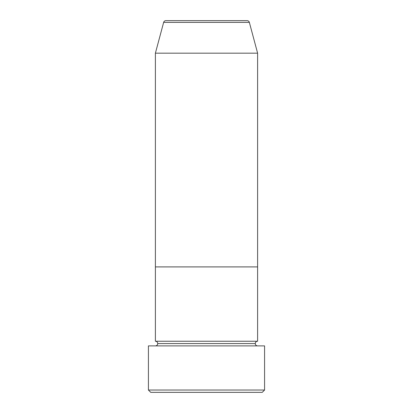 <?xml version="1.0" encoding="UTF-8"?>
<svg xmlns="http://www.w3.org/2000/svg" width="413" height="413" viewBox="0 0 413 413"><rect width="100%" height="100%" fill="white"/><g stroke="black" fill="none" stroke-linecap="round" stroke-linejoin="round"><path stroke-width="0.62" d="M148.422 390.027L150.745 392.35L262.255 392.35L264.578 390.027L148.422 390.027L264.578 390.027L264.578 345.887L148.422 345.887L148.422 390.027L148.422 345.887L264.578 345.887L264.578 390.027L262.255 392.35L150.745 392.35L148.422 390.027M157.714 343.564A2.323 2.323 0 0 1 155.391 345.887A2.323 2.323 0 0 0 157.714 343.564A2.323 2.323 0 0 0 155.391 341.241A2.323 2.323 0 0 1 157.714 343.564L255.286 343.564A2.323 2.323 0 0 1 257.609 341.241L257.609 266.901L155.391 266.901L155.391 341.241L257.609 341.241A2.323 2.323 0 0 0 255.286 343.564L157.714 343.564M257.609 345.887A2.323 2.323 0 0 1 255.286 343.564A2.323 2.323 0 0 0 257.609 345.887M155.391 266.901L257.609 266.901L257.609 341.241L155.391 341.241L155.391 266.901L257.609 266.901L257.609 53.174L249.354 22.374A2.323 2.323 0 0 0 247.113 20.65L165.887 20.65A2.323 2.323 0 0 0 163.646 22.374L249.354 22.374L163.646 22.374L155.391 53.174L257.609 53.174L155.391 53.174L155.391 266.901L257.609 266.901L257.609 53.174L249.354 22.374A2.323 2.323 0 0 0 247.113 20.65L165.887 20.65A2.323 2.323 0 0 0 163.646 22.374L155.391 53.174L155.391 266.901"/></g></svg>
